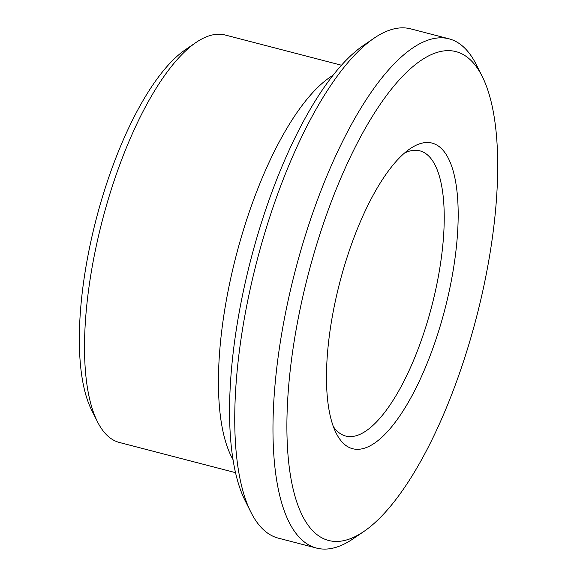 <?xml version="1.0" encoding="UTF-8"?>
<svg xmlns="http://www.w3.org/2000/svg" width="577" height="577" viewBox="0 0 577 577"><rect width="100%" height="100%" fill="white"/><g stroke="black" fill="none" stroke-linecap="round" stroke-linejoin="round"><path stroke-width="0.87" d="M404.535 153.02A147.337 50.632 -75.4 0 1 419.825 150.835A147.337 50.632 -75.4 0 1 437.481 281.1A147.337 50.632 -75.4 0 1 364.801 431.733A147.337 50.632 -75.4 0 1 345.702 436.046A147.337 50.632 -75.4 0 1 333.405 426.699M373.081 444.102A157.867 54.252 -75.4 0 1 336.16 433.125A157.867 54.252 -75.4 0 1 339.824 282.283A157.867 54.252 -75.4 0 1 410.067 148.743A157.867 54.252 -75.4 0 1 455.505 254.471A157.867 54.252 -75.4 0 1 373.081 444.102M361.534 533.004A252.582 86.802 -75.4 0 1 309.077 271.183A252.582 86.802 -75.4 0 1 482.199 76.409A252.582 86.802 -75.4 0 1 476.342 317.761A252.582 86.802 -75.4 0 1 363.95 531.424A252.582 86.802 -75.4 0 1 361.534 533.004M235.553 472.664L119.381 442.465A210.482 72.334 -75.4 0 1 97.434 421.679L91.606 410.045A199.959 68.721 -75.4 0 1 96.244 218.979A199.959 68.721 -75.4 0 1 185.224 49.831L195.971 42.503A210.482 72.334 -75.4 0 1 225.261 35.031L341.44 65.223M97.434 421.679A210.482 72.334 -75.4 0 1 102.309 220.558A210.482 72.334 -75.4 0 1 195.971 42.503M363.95 531.424L353.196 538.745A263.105 90.416 -75.4 0 1 350.686 540.397A263.105 90.416 -75.4 0 1 316.585 548.085L278.323 538.146A263.105 90.416 -75.4 0 1 250.887 512.16L245.066 500.526A252.582 86.802 -75.4 0 1 250.923 259.181A252.582 86.802 -75.4 0 1 363.315 45.518L374.062 38.19A263.105 90.416 -75.4 0 1 410.68 28.85L448.942 38.796A263.105 90.416 -75.4 0 1 476.378 64.783L482.199 76.409M250.887 512.16A263.105 90.416 -75.4 0 1 256.989 260.754A263.105 90.416 -75.4 0 1 374.062 38.19M316.585 548.085A263.105 90.416 -75.4 0 1 295.251 270.7A263.105 90.416 -75.4 0 1 448.942 38.796M233.065 459.696A210.482 72.334 -75.4 0 1 236.231 255.359A210.482 72.334 -75.4 0 1 332.958 75.342"/></g></svg>
